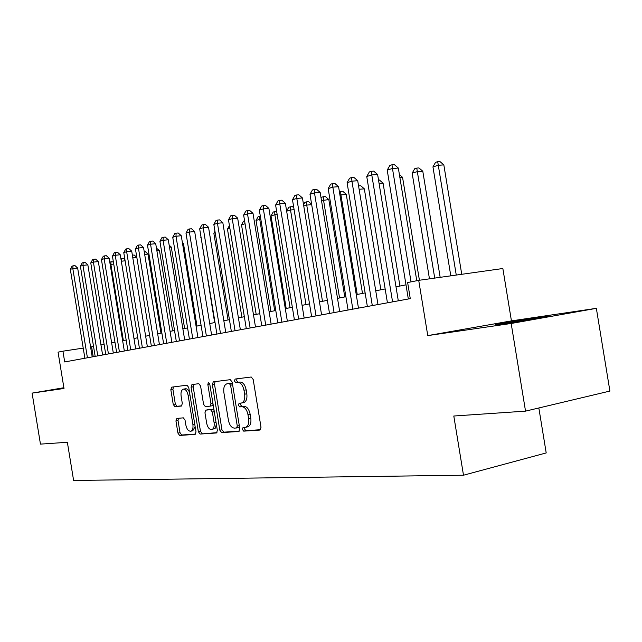 <?xml version="1.0" encoding="UTF-8"?>
<svg xmlns="http://www.w3.org/2000/svg" width="642" height="642" viewBox="0 0 642 642"><rect width="100%" height="100%" fill="white"/><g stroke="black" fill="none" stroke-linecap="round" stroke-linejoin="round"><path stroke-width="0.96" d="M242.363 429.394L243.711 431.143L259.898 430.06L261.013 427.299L253.181 379.462L251.207 376.998L235.132 379.053L234.442 381.003L235.775 382.696L237.821 382.439C240.798 382.592 242.853 385.192 243.984 390.256L244.634 394.188C245.172 399.083 244.12 402.036 241.472 403.024L239.081 403.28L238.407 405.198L239.739 406.916L241.793 406.723C244.787 406.948 246.849 409.596 247.981 414.668L248.631 418.608C249.168 423.431 248.133 426.328 245.533 427.299L243.037 427.508L242.363 429.394M244.762 427.379L244.538 428.936L245.878 430.686L260.58 429.699M237.018 378.812L236.617 380.602L237.957 382.295L240.004 382.038L237.821 382.439M240.87 403.104L240.573 404.773L241.914 406.49L243.968 406.298L241.793 406.723M63.903 387.864L62.186 388.233L63.927 388.001M503.488 323.793C520.806 321.289 554.006 315.679 547.522 316.354L539.168 317.477C521.753 320.021 489.966 325.39 495.728 324.828L503.488 323.793M176.823 418.415L175.94 420.943L177.93 433.117L179.608 435.445L195.16 434.393L196.003 431.849L188.74 387.487L187.007 385.192L171.655 387.158L170.828 389.718L173.236 404.428L174.905 406.707L181.477 406.025L182.312 403.465L181.108 396.09C180.667 392.238 181.421 389.927 183.379 389.164C185.626 389.156 187.207 391.195 188.122 395.279L192.889 424.418C193.33 428.214 192.584 430.477 190.666 431.215C188.371 431.207 186.766 429.129 185.835 424.98L185.048 420.165L183.347 417.846L176.823 418.415M596.354 308.345L609.9 391.066L525.533 411.137L511.176 323.48L596.354 308.345L511.433 320.88L427.765 335.606L418.712 280.345L407.638 282.544L410.27 298.634L64.69 361.944L62.932 351.182L58.061 352.153L64.007 388.482L32.1 393.121L40.454 444.12L67.362 442.29L73.613 480.473L463.492 475.216L546.206 452.931L538.839 407.967M525.533 411.137L453.798 416.016L463.492 475.216M427.765 335.606L511.176 323.48M219.821 430.18L221.65 432.62L238.76 431.472L239.819 428.784L232.171 382.078L230.277 379.671L213.28 381.846L212.342 384.55L219.821 430.18L221.955 429.739L223.793 432.17L239.41 431.119M216.354 432.981L200.103 434.064L198.346 431.689L191.067 387.198L191.942 384.566L198.803 383.691L200.577 386.011L203.57 404.267L205.352 406.627L210.062 406.153L210.961 403.505L207.823 384.341L208.465 382.455L209.773 384.093L217.349 430.357L216.563 432.933M63.879 387.728L32.1 393.121M511.433 320.88L502.855 268.517L418.712 280.345M93.539 346.463L90.586 347.001M83.219 348.108L62.932 351.182M406.001 284.839L396.002 286.813M385.16 288.956L375.739 290.81M365.137 292.904L356.254 294.654M345.886 296.7L337.515 298.353M327.364 300.352L319.467 301.909M309.532 303.867L302.069 305.335M292.343 307.253L285.305 308.642M275.771 310.527L269.126 311.835M259.785 313.681L253.51 314.917M244.345 316.723L238.423 317.894M229.435 319.66L223.841 320.767M215.014 322.509L209.733 323.552M201.074 325.253L196.083 326.24M187.584 327.918L182.874 328.848M174.52 330.494L170.074 331.368M161.864 332.989L157.667 333.816M149.602 335.405L145.638 336.191M137.709 337.748L133.969 338.486M126.177 340.027L122.646 340.725M114.974 342.234L111.652 342.892M104.1 344.377L100.971 344.995M93.234 356.711L91.621 346.84M247.347 426.898L247.7 426.85C250.308 425.871 251.343 422.982 250.813 418.159L248.631 418.608M243.968 406.298C246.969 406.522 249.032 409.163 250.163 414.226L250.813 418.159M243.374 402.646L243.655 402.598C246.295 401.603 247.355 398.666 246.817 393.771L244.634 394.188M240.004 382.038C242.981 382.183 245.043 384.783 246.175 389.838L246.817 393.771M215.094 381.613L214.492 384.157L221.955 429.739M236.545 427.965L237.283 426.079L230.582 385.184L229.266 383.499L226.955 383.788C224.355 384.783 223.328 387.696 223.873 392.535L228.408 420.237C229.499 425.197 231.497 427.821 234.418 428.118L236.545 427.965M236.697 427.933L238.784 427.5L239.458 426.553M232.468 383.892L231.433 383.097L229.266 383.499M229.017 383.418L231.433 383.097M216.972 432.636L200.103 434.064M193.74 384.333L193.186 386.813L200.465 431.247L202.214 433.631M210.119 406.145L212.197 405.744L213.104 404.46M206.668 423.198C207.631 427.46 209.316 429.586 211.724 429.586C213.746 428.824 214.532 426.497 214.091 422.613L212.366 412.084L210.56 409.692L205.841 410.142L204.959 412.766L206.668 423.198M211.724 429.586L215.206 428.286L216.378 424.442M214.067 410.342L212.695 409.275L210.56 409.692M207.912 409.748L212.695 409.275M190.666 431.215L192.769 430.782L195.136 426.577M189.534 392.358C188.411 389.806 187.063 388.611 185.49 388.779L183.379 389.164M173.436 386.925L172.915 389.341L175.322 404.035L176.991 406.306L181.871 405.808M178.412 418.279L178.027 420.526L180.017 432.692L181.694 435.011L195.65 434.072M461.742 274.295L443.831 164.882L438.277 165.275L432.949 166.888L450.796 275.835M456.261 275.065L437.7 161.68L439.914 161.527L443.831 164.882M432.949 166.888L435.565 162.33L437.7 161.68M416.778 280.731L398.329 168.06L392.463 168.469L411.032 281.87M387.214 170.114L389.879 165.435L391.981 164.769L392.463 168.469L387.214 170.114L408.32 298.987M391.981 164.769L394.324 164.609L398.329 168.06M440.163 277.328L422.789 171.229L417.284 171.631L412.156 173.18L429.458 278.829M434.714 278.09L416.762 168.092L418.961 167.939L422.789 171.229M412.156 173.18L414.708 168.718L416.762 168.092M419.411 280.241L402.558 177.328L399.886 177.529M399.404 174.608L402.558 177.328M399.926 286.043L383.089 183.203L379.085 183.516M378.531 180.097L379.422 180.025L383.089 183.203M380.867 289.799L364.335 188.852L359.111 189.278M358.565 185.915L360.74 185.739L364.335 188.852M398.297 300.825L377.616 174.52L371.79 174.945L392.575 301.876M366.751 176.518L369.351 171.936L371.365 171.302L371.79 174.945L366.751 176.518L387.431 302.815M371.365 171.302L373.7 171.133L377.616 174.52M377.986 304.549L357.714 180.723L351.928 181.156L372.304 305.584M347.089 182.673L349.633 178.187L351.567 177.569L351.928 181.156L347.089 182.673L367.36 306.491M351.567 177.569L353.878 177.401L357.714 180.723M358.461 308.12L338.575 186.686L332.845 187.135L352.827 309.155M328.182 188.596L330.67 184.198L332.54 183.604L332.845 187.135L328.182 188.596L348.068 310.03M332.54 183.604L334.827 183.427L338.575 186.686M339.674 311.563L320.165 192.431L314.484 192.889L334.081 312.59M309.998 194.293L312.429 189.976L314.227 189.406L314.484 192.889L309.998 194.293L329.507 313.424M314.227 189.406L316.498 189.23L320.165 192.431M362.489 293.426L346.263 194.309L339.947 195.04M357.233 294.461L340.902 194.751L340.597 191.42L342.74 191.244L346.263 194.309M339.409 191.781L340.597 191.42M321.586 314.877L302.438 197.953L296.805 198.426L316.041 315.896M292.487 199.774L294.863 195.545L296.588 194.991L296.805 198.426L292.487 199.774L311.635 316.699M296.588 194.991L298.843 194.815L302.438 197.953M344.77 296.917L328.824 199.566L321.506 200.625M339.546 297.944L323.512 200.015L323.247 196.733L325.374 196.556L328.824 199.566M321.088 198.065L321.546 197.255L323.247 196.733M304.156 318.071L285.361 203.281L279.768 203.755L298.65 319.082M275.611 205.063L277.938 200.906L279.599 200.376L279.768 203.755L275.611 205.063L294.405 319.86M279.599 200.376L281.838 200.192L285.361 203.281M322.485 301.315L306.732 205.095L303.754 206.002M311.699 204.662L306.732 205.095L306.507 201.861L308.617 201.676L311.643 204.316M303.546 204.71L304.87 202.358L306.507 201.861M287.351 321.152L268.894 208.417L263.348 208.899L281.894 322.148M259.336 210.159L261.615 206.074L263.22 205.568L263.348 208.899L259.336 210.159L277.801 322.902M263.22 205.568L265.443 205.376L268.894 208.417M306.009 304.565L290.529 210.006L286.653 211.178M294.108 209.685L290.529 210.006L290.344 206.812L292.439 206.628L293.803 207.823M286.637 211.074L288.764 207.294L290.344 206.812M271.141 324.122L253.004 213.369L247.507 213.858L265.724 325.109M243.639 215.07L245.87 211.066L247.419 210.576L247.507 213.858L243.639 215.07L261.775 325.839M247.419 210.576L249.618 210.383L253.004 213.369M290.096 307.703L274.872 214.741L271.036 215.905L286.196 308.473M277.159 214.532L274.872 214.741L274.728 211.595L276.646 211.419M271.036 215.905L273.195 212.061L274.728 211.595M255.484 326.987L237.66 218.152L232.219 218.649L250.123 327.974M228.48 219.821L230.671 215.889L232.163 215.415L232.219 218.649L228.48 219.821L246.303 328.672M232.163 215.415L234.338 215.214L237.66 218.152M274.704 310.736L259.737 219.323L256.03 220.447L270.94 311.482M260.821 219.227L259.737 219.323L259.625 216.218L260.315 216.153M256.03 220.447L258.148 216.667L259.625 216.218M240.365 329.755L222.846 222.766L217.445 223.272L235.044 330.734M213.834 224.403L215.985 220.543L217.429 220.086L217.445 223.272L213.834 224.403L231.353 331.408M217.429 220.086L219.588 219.885L222.846 222.766M245.059 223.769L241.512 224.844L256.174 314.387M241.512 224.844L243.583 221.129L244.578 220.824M225.751 332.436L208.522 227.236L203.169 227.741L220.479 333.399M199.678 228.841L201.789 225.037L203.185 224.596L203.169 227.741L199.678 228.841L216.908 334.057M203.185 224.596L205.32 224.395L208.522 227.236M229.876 228.367L227.461 229.098L241.89 317.204M227.461 229.098L229.419 225.583M211.611 335.028L194.67 231.553L189.366 232.067L206.387 335.983M185.987 233.126L188.058 229.387L189.406 228.961L189.366 232.067L185.987 233.126L202.936 336.617M189.406 228.961L191.525 228.761L194.67 231.553M215.206 232.805L213.85 233.215L228.054 319.933M213.85 233.215L214.95 231.24M201.034 237.099L214.645 322.581M200.665 237.211L200.962 236.673M196.982 326.064L183.443 243.406L182.537 243.495M182.36 242.435L183.443 243.406M184.623 328.503L171.286 247.066L169.512 247.25M169.167 245.18L171.286 247.066M172.626 330.871L159.481 250.629L156.897 250.902M156.447 248.157L159.481 250.629M160.973 333.166L148.021 254.088L144.667 254.441M144.225 251.736L145.277 251.624L148.021 254.088M136.834 257.45L132.814 257.883M132.38 255.203L134.178 255.018L136.826 257.394M134.018 338.478L121.322 261.23M125.11 260.812L121.362 261.214L121.523 258.517L123.4 258.309L124.925 259.689M120.905 258.702L121.523 258.517M123.36 340.581L110.881 264.392L110.183 264.6M113.738 264.079L110.881 264.392L111.05 261.719L113.385 261.944M109.822 262.401L111.05 261.719M197.937 337.531L181.261 235.734L176.012 236.248L192.752 338.478M172.738 237.275L174.768 233.6L176.077 233.182L176.012 236.248L172.738 237.275L189.414 339.088M176.077 233.182L178.179 232.982L181.261 235.734M184.695 339.955L168.284 239.779L163.084 240.301L179.559 340.902M159.914 241.288L161.904 237.676L163.172 237.275L163.084 240.301L159.914 241.288L176.325 341.488M163.172 237.275L165.251 237.075L168.284 239.779M171.863 342.306L155.717 243.695L150.557 244.217L166.776 343.237M147.491 245.18L149.442 241.625L150.669 241.24L150.557 244.217L147.491 245.18L163.638 343.815M150.669 241.24L152.732 241.031L155.717 243.695M159.433 344.585L143.535 247.499L138.423 248.021L154.385 345.508M135.446 248.952L137.364 245.453L138.56 245.075L138.423 248.021L135.446 248.952L151.351 346.062M138.56 245.075L140.598 244.867L143.535 247.499M147.379 346.792L131.722 251.183L126.651 251.704L142.372 347.707M123.77 252.611L125.655 249.16L126.811 248.799L126.651 251.704L123.77 252.611L139.426 348.253M126.811 248.799L128.833 248.59L131.722 251.183M135.679 348.935L120.255 254.754L115.239 255.283L130.727 349.842M112.438 256.158L114.3 252.763L115.416 252.41L115.239 255.283L112.438 256.158L127.87 350.372M115.416 252.41L117.422 252.202L120.255 254.754M124.331 351.013L109.14 258.22L104.165 258.75L119.42 351.912M101.444 259.601L103.274 256.254L104.357 255.917L104.165 258.75L101.444 259.601L116.643 352.426M104.357 255.917L106.347 255.709L109.14 258.22M113.313 353.036L98.338 261.583L93.411 262.113L108.442 353.927M90.771 262.939L92.568 259.649L93.62 259.32L93.411 262.113L90.771 262.939L105.745 354.416M93.62 259.32L95.594 259.103L98.338 261.583M102.608 354.994L87.85 264.857L82.962 265.387L97.785 355.877M80.394 266.189L82.168 262.947L83.195 262.618L82.962 265.387L80.394 266.189L95.16 356.358M83.195 262.618L85.145 262.409L87.85 264.857M92.207 356.904L77.65 268.035L72.811 268.565L87.424 357.779M70.323 269.343L72.056 266.149L73.06 265.836L72.811 268.565L70.323 269.343L84.88 358.244M73.06 265.836L74.994 265.619L77.65 268.035M245.878 430.686L243.711 431.143M237.957 382.295L235.775 382.696M241.914 406.49L239.739 406.916M250.163 414.226L247.981 414.668M246.175 389.838L243.984 390.256M214.492 384.157L212.342 384.55M223.793 432.17L221.65 432.62M239.305 425.662L237.283 426.079M232.621 384.807L230.582 385.184M229.322 383.362L227.156 383.755M200.465 431.247L198.346 431.689M193.186 386.813L191.067 387.198M212.887 403.136L210.961 403.505M209.749 383.988L207.823 384.341M216.017 422.219L214.091 422.613M214.292 411.707L212.366 412.084M208.056 409.716L205.922 410.134M194.727 424.049L192.889 424.418M189.96 394.942L188.122 395.279M176.991 406.306L174.905 406.707M175.322 404.035L173.236 404.428M172.915 389.341L170.828 389.718M181.694 435.011L179.608 435.445M180.017 432.692L177.93 433.117M178.027 420.526L175.94 420.943M247.7 426.85L245.533 427.299M243.655 402.598L241.472 403.024M238.784 427.5L236.625 427.957M229.122 383.394L226.955 383.788M212.197 405.744L210.062 406.153M207.976 409.732L205.841 410.142"/></g></svg>
